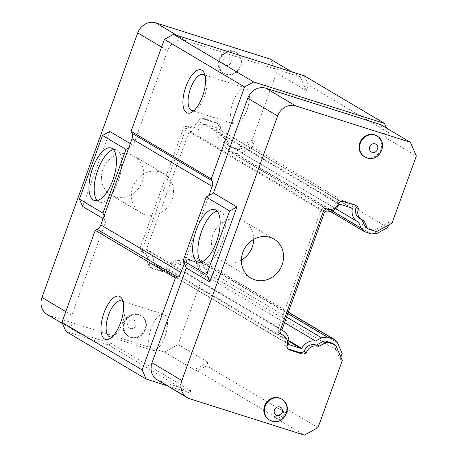 <?xml version="1.0" encoding="UTF-8"?>
<svg xmlns="http://www.w3.org/2000/svg" width="458" height="458" viewBox="0 0 458 458"><rect width="100%" height="100%" fill="white"/><g stroke="black" fill="none" stroke-linecap="round" stroke-linejoin="round"><path stroke-width="0.34" stroke-dasharray="2.29 1.72" d="M288.592 344.135L153.109 263.711A13.213 11.96 120.7 0 0 147.86 250.606A13.213 11.96 120.7 0 0 146.881 250.091L146.508 249.232L189.04 131.738L189.887 131.269A13.213 11.96 120.7 0 0 203.684 123.998L339.166 204.428M189.887 131.269L325.375 211.699M350.794 207.68L216.05 127.49L204.795 123.918L203.684 123.998M392.037 223.12L389.827 221.809L388.682 224.964M389.827 221.809L375.617 229.613A3.778 3.418 -59.3 0 1 372.926 229.916L366.795 227.97A3.778 3.418 -59.3 0 1 366.142 227.683M362.146 220A6.04 5.467 120.7 0 0 361.763 219.353A9.441 8.542 -59.3 0 1 359.519 218.46M354.95 205.115A6.04 5.467 120.7 0 0 353.931 204.32A6.04 5.467 120.7 0 0 352.895 203.856L341.811 200.341A6.04 5.467 120.7 0 0 336.796 201.285A9.441 8.542 -59.3 0 1 324.705 207.611A6.04 5.467 120.7 0 0 323.72 208.041L321.396 209.317L277.651 330.149L278.67 332.485A6.04 5.467 120.7 0 0 279.174 333.39A9.441 8.542 -59.3 0 1 279.798 333.556A9.441 8.542 -59.3 0 1 281 334.054M281.418 334.283A9.441 8.542 -59.3 0 1 284.664 345.286A6.04 5.467 120.7 0 0 287 348.424A6.04 5.467 120.7 0 0 288.036 348.887L288.197 348.939M332.605 343.385A3.778 3.418 -59.3 0 1 333.893 344.863L340.111 359.141L342.326 360.452M340.855 357.085L340.111 359.141M351.807 208.041L216.325 127.61L351.532 207.915M153.109 263.711L288.872 344.508M289.13 344.702L153.648 264.272L165.172 267.964L166.288 267.884L288.884 340.666M286.559 317.039L186.017 257.35L180.08 260.613A13.213 11.96 120.7 0 0 166.288 267.884M186.017 257.35L191.816 256.692L287.779 313.661M288.288 312.27L197.936 258.633L191.816 256.692M197.936 258.633L199.299 259.245L202.081 262.417L337.563 342.847M377.22 233.299L241.738 152.869L252.278 147.081L254.345 141.379L240.135 149.182A3.778 3.418 -59.3 0 1 237.444 149.485L231.307 147.545A3.778 3.418 -59.3 0 1 230.66 147.253A3.778 3.418 -59.3 0 1 229.372 145.776L226.784 139.833A6.04 5.467 120.7 0 0 226.281 138.923A9.441 8.542 -59.3 0 1 224.036 138.03A9.441 8.542 -59.3 0 1 220.785 127.026A6.04 5.467 120.7 0 0 218.449 123.889A6.04 5.467 120.7 0 0 217.413 123.425L206.329 119.91A6.04 5.467 120.7 0 0 201.314 120.855A9.441 8.542 -59.3 0 1 189.223 127.181A6.04 5.467 120.7 0 0 188.232 127.61L185.914 128.887L142.169 249.725L143.188 252.055A6.04 5.467 120.7 0 0 143.692 252.959A9.441 8.542 -59.3 0 1 144.316 253.125A9.441 8.542 -59.3 0 1 145.93 253.852A9.441 8.542 -59.3 0 1 149.182 264.856A6.04 5.467 120.7 0 0 151.518 267.993A6.04 5.467 120.7 0 0 152.554 268.457L163.643 271.972A6.04 5.467 120.7 0 0 168.659 271.027A9.441 8.542 -59.3 0 1 180.143 264.484A9.441 8.542 -59.3 0 1 180.75 264.701A6.04 5.467 120.7 0 0 181.734 264.272L187.648 261.02A3.778 3.418 -59.3 0 1 190.339 260.722L196.476 262.663A3.778 3.418 -59.3 0 1 197.123 262.955A3.778 3.418 -59.3 0 1 198.411 264.432L204.629 278.71L206.695 273.008L202.081 262.417M241.738 152.869L235.99 153.522L371.472 233.946M365.341 232.006L229.859 151.575L235.99 153.522M229.859 151.575L228.473 150.951L225.702 147.785L332.102 210.949M216.863 128.171A13.213 11.96 120.7 0 0 222.107 141.276A13.213 11.96 120.7 0 0 223.092 141.791L225.702 147.785M189.04 131.738L324.522 212.169M284.538 322.621L180.08 260.613M254.345 141.379L252.129 140.068L276.437 72.919L306.299 90.644L308.349 84.988L388.533 132.591L386.483 138.247L416.345 155.972M387.76 227.511L252.278 147.081M279.867 331.466L277.651 330.149M336.796 201.285L339.006 202.596M326.915 208.922L324.705 207.611M282.363 330.516L146.881 250.091M206.695 273.008L342.178 353.439M279.174 333.39L281.384 334.701M321.396 209.317L323.606 210.628M286.88 346.597L284.664 345.286M281.991 329.663L146.508 249.232M361.763 219.353L363.973 220.664M223.092 141.791L358.574 222.222M318.018 427.6L288.156 409.876L286.874 413.408L206.69 365.81L207.972 362.272L178.11 344.548L202.419 277.399L204.629 278.71M220.785 127.026L218.575 125.715A9.441 8.542 120.7 0 0 221.821 136.719A9.441 8.542 120.7 0 0 224.065 137.612L226.281 138.923M218.575 125.715A6.04 5.467 120.7 0 0 216.239 122.578A6.04 5.467 120.7 0 0 215.203 122.114L204.113 118.599A6.04 5.467 120.7 0 0 199.098 119.538L201.314 120.855M149.182 264.856L146.972 263.545A6.04 5.467 120.7 0 0 149.308 266.682A6.04 5.467 120.7 0 0 150.344 267.146L152.554 268.457M180.75 264.701L178.534 263.39A9.441 8.542 120.7 0 0 177.927 263.167A9.441 8.542 120.7 0 0 166.443 269.716L168.659 271.027M202.419 277.399L196.201 263.121A3.778 3.418 120.7 0 0 194.908 261.638A3.778 3.418 120.7 0 0 194.261 261.352L188.129 259.405A3.778 3.418 120.7 0 0 185.438 259.709L179.525 262.955L181.734 264.272M229.372 145.776L227.157 144.459L224.569 138.516A6.04 5.467 120.7 0 0 224.065 137.612M237.444 149.485L235.229 148.174L229.097 146.228L231.307 147.545M163.643 271.972L161.428 270.655A6.04 5.467 120.7 0 0 166.443 269.716M189.223 127.181L187.007 125.864A6.04 5.467 120.7 0 0 186.022 126.299L183.698 127.57L139.959 248.408L142.169 249.725M185.914 128.887L183.698 127.57M143.188 252.055L140.972 250.744L139.959 248.408M161.428 270.655L150.344 267.146M146.972 263.545A9.441 8.542 120.7 0 0 143.72 252.541A9.441 8.542 120.7 0 0 142.1 251.814A9.441 8.542 120.7 0 0 141.476 251.642L143.692 252.959M227.157 144.459A3.778 3.418 120.7 0 0 228.45 145.942A3.778 3.418 120.7 0 0 229.097 146.228M235.229 148.174A3.778 3.418 120.7 0 0 237.92 147.871L240.135 149.182M178.534 263.39A6.04 5.467 120.7 0 0 179.525 262.955M187.007 125.864A9.441 8.542 120.7 0 0 199.098 119.538M252.129 140.068L237.92 147.871M140.972 250.744A6.04 5.467 120.7 0 0 141.476 251.642M281.218 398.861A12.085 10.935 -59.3 0 1 285.042 413.729A12.085 10.935 -59.3 0 1 270.953 420.57A12.085 10.935 -59.3 0 1 268.886 419.642M376.476 135.723A12.085 10.935 -59.3 0 1 380.295 150.59A12.085 10.935 -59.3 0 1 366.211 157.432A12.085 10.935 -59.3 0 1 364.139 156.504M386.592 128.137L388.533 132.591M386.483 138.247L380.506 124.524M139.243 314.881A12.085 10.935 -59.3 0 1 141.31 315.808A12.085 10.935 -59.3 0 1 145.134 330.67A12.085 10.935 -59.3 0 1 131.045 337.517A12.085 10.935 -59.3 0 1 128.979 336.59A12.085 10.935 -59.3 0 1 125.154 321.722A12.085 10.935 -59.3 0 1 139.243 314.881M234.496 51.743A12.085 10.935 -59.3 0 1 236.568 52.67A12.085 10.935 -59.3 0 1 240.387 67.532A12.085 10.935 -59.3 0 1 226.304 74.379A12.085 10.935 -59.3 0 1 224.231 73.452A12.085 10.935 -59.3 0 1 220.407 58.584A12.085 10.935 -59.3 0 1 234.496 51.743M114.884 196.768A22.654 20.501 -59.3 0 1 110.996 195.028A22.654 20.501 -59.3 0 1 103.829 167.159A22.654 20.501 -59.3 0 1 130.244 154.323A22.654 20.501 -59.3 0 1 134.125 156.064A22.654 20.501 -59.3 0 1 141.293 183.933A22.654 20.501 -59.3 0 1 114.884 196.768M47.334 314.589A15.103 13.666 120.7 0 0 49.922 315.745L164.451 352.042L178.11 344.548M276.437 72.919L270.46 59.197M304.364 75.839L308.349 84.988M291.775 71.849L300.322 76.927L185.793 40.625L177.246 35.552M306.299 90.644L300.322 76.927M161.582 47.059L167.588 50.626A15.103 13.666 -59.3 0 1 185.793 40.625M167.588 50.626L133.272 145.415L128.721 147.911M286.874 413.408L277.771 418.412L274.497 417.375L304.358 435.1M288.156 409.876L274.497 417.375M207.972 362.272L194.312 369.772L197.587 370.808L206.69 365.81M194.312 369.772L164.451 352.042M197.587 370.808L277.771 418.412M253.686 239.379A22.654 20.501 120.7 0 0 244.171 221.391A22.654 20.501 120.7 0 0 240.29 219.651A22.654 20.501 120.7 0 0 213.875 232.487A22.654 20.501 120.7 0 0 221.042 260.356A22.654 20.501 120.7 0 0 224.924 262.096A22.654 20.501 120.7 0 0 241.389 260.092M157.38 379.917A15.103 13.666 120.7 0 0 159.968 381.073L191.381 391.029L111.202 343.431L79.784 333.476A15.103 13.666 -59.3 0 1 77.196 332.313A15.103 13.666 -59.3 0 1 71.82 315.178L65.815 311.612M184.322 263.419L208.905 195.514M160.105 172.053A22.654 20.501 -59.3 0 1 163.987 173.794A22.654 20.501 -59.3 0 1 171.155 201.663A22.654 20.501 -59.3 0 1 144.745 214.493A22.654 20.501 -59.3 0 1 140.858 212.752A22.654 20.501 -59.3 0 1 133.69 184.883A22.654 20.501 -59.3 0 1 160.105 172.053M103.13 218.609L106.13 220.395L71.82 315.178M109.771 131.463L82.629 206.438M133.272 145.415L130.272 143.629M191.381 391.029L188.65 392.529L167.153 385.716M104.138 215.821L106.13 220.395M111.202 343.431L108.466 344.931L65.929 331.449M188.65 392.529L108.466 344.931M194.169 110.412A18.881 7.866 -72.4 0 0 195.858 109.571A18.881 7.866 -72.4 0 0 204.405 96.592A18.881 7.866 -72.4 0 0 205.997 77.579A18.881 7.866 -72.4 0 0 205.098 75.919M200.93 262.165A27.566 11.484 -72.4 0 0 203.306 263.756A27.566 11.484 -72.4 0 0 221.729 243.473A27.566 11.484 -72.4 0 0 219.966 211.201A27.566 11.484 -72.4 0 0 217.103 211.138M233.116 101.865A18.881 7.866 -72.4 0 0 234.324 123.969A18.881 7.866 -72.4 0 0 246.942 110.075A18.881 7.866 -72.4 0 0 245.734 87.97A18.881 7.866 -72.4 0 0 233.116 101.865M97.245 200.61A27.566 11.484 -72.4 0 0 99.621 202.201A27.566 11.484 -72.4 0 0 118.044 181.918A27.566 11.484 -72.4 0 0 116.28 149.651A27.566 11.484 -72.4 0 0 113.418 149.583M112.227 336.767A18.881 7.866 -72.4 0 0 113.916 335.932A18.881 7.866 -72.4 0 0 122.463 322.947A18.881 7.866 -72.4 0 0 124.055 303.935A18.881 7.866 -72.4 0 0 123.162 302.274M165.006 336.43A18.881 7.866 -72.4 0 0 163.792 314.325A18.881 7.866 -72.4 0 0 151.18 328.22A18.881 7.866 -72.4 0 0 152.388 350.324A18.881 7.866 -72.4 0 0 165.006 336.43M204.795 123.918L340.277 204.348M336.109 346.174L333.893 344.863M280.88 333.796L278.67 332.485M366.795 227.97L369.005 229.286M372.926 229.916L375.136 231.227M344.021 201.652L341.811 200.341M165.172 267.964L288.895 341.41M375.617 229.613L377.827 230.924M323.72 208.041L325.93 209.352M352.895 203.856L355.11 205.167M217.413 123.425L215.203 122.114M196.201 263.121L198.411 264.432M226.784 139.833L224.569 138.516M206.329 119.91L204.113 118.599M188.232 127.61L186.022 126.299M194.261 261.352L196.476 262.663M188.129 259.405L190.339 260.722M185.438 259.709L187.648 261.02M281.773 399.193A12.085 10.935 -59.3 0 1 285.597 414.055A12.085 10.935 -59.3 0 1 271.508 420.896A12.085 10.935 -59.3 0 1 269.436 419.969M377.026 136.055A12.085 10.935 -59.3 0 1 380.85 150.917A12.085 10.935 -59.3 0 1 366.761 157.758A12.085 10.935 -59.3 0 1 364.694 156.831M189.83 398.804L159.968 381.073M79.784 333.476L49.922 315.745M130.496 337.185A12.085 10.935 120.7 0 0 144.579 330.344A12.085 10.935 120.7 0 0 140.761 315.476A12.085 10.935 120.7 0 0 138.688 314.549A12.085 10.935 120.7 0 0 124.599 321.396A12.085 10.935 120.7 0 0 128.423 336.258A12.085 10.935 120.7 0 0 130.496 337.185M225.748 74.047A12.085 10.935 120.7 0 0 239.837 67.206A12.085 10.935 120.7 0 0 236.013 52.338A12.085 10.935 120.7 0 0 233.941 51.41A12.085 10.935 120.7 0 0 219.857 58.258A12.085 10.935 120.7 0 0 223.676 73.12A12.085 10.935 120.7 0 0 225.748 74.047M130.29 328.472A4.528 4.099 120.7 0 0 135.751 325.472A4.528 4.099 120.7 0 0 133.364 319.982A4.528 4.099 120.7 0 0 127.902 322.982A4.528 4.099 120.7 0 0 130.29 328.472M225.548 65.334A4.528 4.099 120.7 0 0 231.009 62.334A4.528 4.099 120.7 0 0 228.616 56.844A4.528 4.099 120.7 0 0 223.155 59.843A4.528 4.099 120.7 0 0 225.548 65.334M282.323 330.43L147.86 250.606M289.216 349.735L287 348.424M330.458 211.499L228.473 150.957M335.731 208.728L222.107 141.276M288.345 312.11L199.293 259.245M353.931 204.32L356.147 205.631M221.821 136.719L224.036 138.03M216.239 122.578L218.449 123.889M151.518 267.993L149.308 266.682M197.123 262.955L194.908 261.638M143.72 252.541L145.93 253.852M228.45 145.942L230.66 147.253M244.171 221.391L274.033 239.122M221.042 260.356L250.904 278.08M77.196 332.313L62.511 323.594M128.979 336.59L128.423 336.258C116.475 329.863 125.767 309.74 138.408 314.423L141.31 315.808M163.987 173.794L134.125 156.064M140.858 212.752L110.996 195.028M224.231 73.452L223.676 73.12C211.728 66.725 221.019 46.602 233.666 51.29L236.568 52.67M195.858 109.571L192.257 111.952M205.997 77.579L204.428 73.561M203.306 263.756L198.074 262.096M219.966 211.201L214.728 209.541M234.324 123.969L191.787 110.487M245.734 87.97L203.197 74.488M111.042 147.991L116.28 149.651M94.388 200.541L99.621 202.201M124.055 303.935L122.486 299.916M113.916 335.932L110.321 338.307M163.792 314.325L121.256 300.843M152.388 350.324L109.846 336.842"/><path stroke-width="0.69" d="M288.872 344.508L288.592 344.135A13.213 11.96 120.7 0 0 283.342 331.037A13.213 11.96 120.7 0 0 282.363 330.516L281.991 329.663L324.522 212.169L325.375 211.699A13.213 11.96 120.7 0 0 339.166 204.428L340.277 204.348L351.767 208.018M351.532 207.915L352.345 208.602A13.213 11.96 120.7 0 0 357.589 221.706A13.213 11.96 120.7 0 0 358.574 222.222L361.185 228.216L363.955 231.382L371.472 233.946L377.22 233.299L387.76 227.511L388.682 224.964M288.197 348.939L299.126 352.402A6.04 5.467 120.7 0 0 304.141 351.458A9.441 8.542 -59.3 0 1 315.625 344.914A9.441 8.542 -59.3 0 1 316.232 345.132A6.04 5.467 120.7 0 0 317.217 344.697L323.136 341.45A3.778 3.418 -59.3 0 1 325.821 341.147L331.958 343.094L334.168 344.405A3.778 3.418 -59.3 0 1 334.815 344.697A3.778 3.418 -59.3 0 1 336.109 346.174L342.326 360.452L318.018 427.6L304.358 435.1L189.83 398.804A15.103 13.666 120.7 0 1 187.242 397.641A15.103 13.666 120.7 0 1 181.866 380.506L277.628 115.954A15.103 13.666 120.7 0 1 295.839 105.958L410.368 142.255L416.345 155.972L392.037 223.12L377.827 230.924A3.778 3.418 -59.3 0 1 375.136 231.227L369.005 229.286A3.778 3.418 -59.3 0 1 368.358 228.994L366.142 227.683A3.778 3.418 -59.3 0 1 364.854 226.2L362.267 220.258A6.04 5.467 120.7 0 0 362.146 220M368.358 228.994A3.778 3.418 -59.3 0 1 367.064 227.517L364.476 221.575A6.04 5.467 -59.3 0 0 363.973 220.664A9.441 8.542 -59.3 0 1 361.728 219.771L359.519 218.46A9.441 8.542 -59.3 0 1 356.267 207.457A6.04 5.467 120.7 0 0 354.95 205.115M281 334.054A9.441 8.542 -59.3 0 1 281.418 334.283L283.628 335.594A9.441 8.542 -59.3 0 1 286.88 346.597A6.04 5.467 -59.3 0 0 289.216 349.735A6.04 5.467 -59.3 0 0 290.252 350.198L288.311 349.048M331.958 343.094A3.778 3.418 -59.3 0 1 332.605 343.385L334.815 344.697M287.779 313.661L327.298 337.122L334.781 339.67L337.563 342.847L342.178 353.439L340.855 357.085M327.298 337.122L321.499 337.781L286.559 317.039M288.884 340.666L301.77 348.315A13.213 11.96 120.7 0 1 315.562 341.038L321.499 337.781M301.77 348.315L300.66 348.389L289.078 344.674M315.562 341.038L284.538 322.621M283.628 335.594A9.441 8.542 -59.3 0 0 282.008 334.872A9.441 8.542 -59.3 0 0 281.384 334.701A6.04 5.467 -59.3 0 1 280.88 333.796L279.867 331.466L323.606 210.628L325.93 209.352A6.04 5.467 -59.3 0 1 326.915 208.922A9.441 8.542 -59.3 0 0 339.006 202.596A6.04 5.467 -59.3 0 1 344.021 201.652L355.11 205.167A6.04 5.467 -59.3 0 1 356.147 205.631A6.04 5.467 -59.3 0 1 358.482 208.768L356.267 207.457M323.136 341.45L325.346 342.767A3.778 3.418 -59.3 0 1 328.037 342.464L325.821 341.147M325.346 342.767L319.432 346.013A6.04 5.467 -59.3 0 1 318.442 346.443L316.232 345.132M304.141 351.458L306.35 352.769A6.04 5.467 -59.3 0 1 301.335 353.713L290.252 350.198M306.35 352.769A9.441 8.542 -59.3 0 1 317.835 346.225A9.441 8.542 -59.3 0 1 318.442 346.443M352.345 208.602L350.794 207.68M333.418 339.063L288.288 312.27M361.728 219.771A9.441 8.542 -59.3 0 1 358.482 208.768M334.168 344.405L328.037 342.464M269.436 419.969L268.886 419.642A12.085 10.935 -59.3 0 1 265.062 404.78A12.085 10.935 -59.3 0 1 279.151 397.933A12.085 10.935 -59.3 0 1 281.218 398.861L281.773 399.193A12.085 10.935 -59.3 0 0 279.701 398.265A12.085 10.935 -59.3 0 0 265.617 405.107A12.085 10.935 -59.3 0 0 269.436 419.969L271.789 421.022C284.429 425.711 293.721 405.588 281.773 399.193M364.694 156.831L364.139 156.504A12.085 10.935 -59.3 0 1 360.314 141.642A12.085 10.935 -59.3 0 1 374.404 134.795A12.085 10.935 -59.3 0 1 376.476 135.723L377.026 136.055A12.085 10.935 -59.3 0 0 374.959 135.127A12.085 10.935 -59.3 0 0 360.87 141.969A12.085 10.935 -59.3 0 0 364.694 156.831L367.041 157.884C379.682 162.573 388.974 142.449 377.026 136.055M270.151 237.381A22.654 20.501 -59.3 0 1 274.033 239.122A22.654 20.501 -59.3 0 1 281.201 266.991A22.654 20.501 -59.3 0 1 254.785 279.821A22.654 20.501 -59.3 0 1 250.904 278.08A22.654 20.501 -59.3 0 1 243.736 250.211A22.654 20.501 -59.3 0 1 270.151 237.381M212.088 180.807A7.551 6.836 -59.3 0 1 212.197 186.417L132.013 138.82A7.551 6.836 120.7 0 0 131.904 133.209L212.088 180.807L211.264 178.912L244.555 86.957L253.658 81.959L384.548 123.442L386.592 128.137M410.368 142.255L380.506 124.524L265.978 88.228A15.103 13.666 120.7 0 0 247.767 98.23L213.457 193.013L208.905 195.514L212.197 186.417M291.775 71.849L270.46 59.197L155.932 22.9A15.103 13.666 120.7 0 0 137.726 32.902L41.959 297.454A15.103 13.666 120.7 0 0 47.334 314.589L62.511 323.594M131.904 133.209L131.08 131.314L164.37 39.354L173.473 34.356L304.364 75.839L384.548 123.442M132.013 138.82L128.721 147.911L125.99 149.411L102.489 135.459L79.44 199.121L102.941 213.073L104.138 215.821L100.846 224.912L181.03 272.516L184.322 263.419L186.314 267.993L152.004 362.782A15.103 13.666 120.7 0 0 157.38 379.917L187.242 397.641M241.389 260.092A22.654 20.501 120.7 0 0 253.686 239.379M213.457 193.013L236.958 206.964L209.816 281.945L186.314 267.993M104.138 215.821L128.721 147.911M131.08 131.314L211.264 178.912M208.905 195.514L206.174 197.014L229.676 210.966L206.627 274.628L183.126 260.676L184.322 263.419M236.958 206.964L229.676 210.966M173.473 34.356L253.658 81.959M185.925 86.528A22.654 9.441 107.6 0 1 204.428 73.561A22.654 9.441 107.6 0 1 202.516 96.375A22.654 9.441 107.6 0 1 192.257 111.952A22.654 9.441 107.6 0 1 183.503 107.727A22.654 9.441 107.6 0 1 185.925 86.528M244.555 86.957L164.37 39.354M79.44 199.121L82.629 206.438L103.13 218.609M130.272 143.629L109.771 131.463L102.489 135.459M209.816 281.945L206.627 274.628M181.03 272.516A7.551 6.836 -59.3 0 1 177.303 276.907L97.119 229.309L95.235 230.345L61.945 322.3L65.929 331.449L146.113 379.047L142.129 369.904L175.42 277.943L177.303 276.907M167.153 385.716L146.113 379.047M97.119 229.309A7.551 6.836 120.7 0 0 100.846 224.912M206.174 197.014L183.126 260.676M125.99 149.411L102.941 213.073M196.31 229.83A27.566 11.484 107.6 0 1 214.728 209.541A27.566 11.484 107.6 0 1 216.491 241.813A27.566 11.484 107.6 0 1 198.074 262.096A27.566 11.484 107.6 0 1 196.31 229.83M205.098 75.919A18.881 7.866 -72.4 0 0 203.197 74.488A18.881 7.866 -72.4 0 0 190.58 88.383A18.881 7.866 -72.4 0 0 191.787 110.487A18.881 7.866 -72.4 0 0 194.169 110.412M112.805 180.257A27.566 11.484 -72.4 0 0 111.042 147.991A27.566 11.484 -72.4 0 0 92.625 168.275A27.566 11.484 -72.4 0 0 94.388 200.541A27.566 11.484 -72.4 0 0 112.805 180.257M61.945 322.3L142.129 369.904M103.983 312.883A22.654 9.441 107.6 0 1 122.486 299.916A22.654 9.441 107.6 0 1 120.574 322.73A22.654 9.441 107.6 0 1 110.321 338.307A22.654 9.441 107.6 0 1 101.567 334.082A22.654 9.441 107.6 0 1 103.983 312.883M175.42 277.943L95.235 230.345M217.103 211.138A27.566 11.484 -72.4 0 0 201.543 231.49A27.566 11.484 -72.4 0 0 200.93 262.165M113.418 149.583A27.566 11.484 -72.4 0 0 97.857 169.935A27.566 11.484 -72.4 0 0 97.245 200.61M123.162 302.274A18.881 7.866 -72.4 0 0 121.256 300.843A18.881 7.866 -72.4 0 0 108.638 314.738A18.881 7.866 -72.4 0 0 109.846 336.842A18.881 7.866 -72.4 0 0 112.227 336.767M319.432 346.013L317.217 344.697M364.476 221.575L362.267 220.258M364.854 226.2L367.064 227.517M332.102 210.949L361.185 228.216M301.335 353.713L299.126 352.402M288.895 341.41L300.66 348.389M295.839 105.958L265.978 88.228M277.628 115.954L247.767 98.23M181.866 380.506L152.004 362.782M177.246 35.552L155.932 22.9M65.815 311.612L41.959 297.454M137.726 32.902L161.582 47.059M276.832 415.469A4.528 4.099 -59.3 0 1 274.445 409.979A4.528 4.099 -59.3 0 1 279.907 406.979A4.528 4.099 -59.3 0 1 282.294 412.469A4.528 4.099 -59.3 0 1 276.832 415.469M372.091 152.331A4.528 4.099 -59.3 0 1 369.698 146.841A4.528 4.099 -59.3 0 1 375.159 143.841A4.528 4.099 -59.3 0 1 377.552 149.331A4.528 4.099 -59.3 0 1 372.091 152.331M283.342 331.037L282.323 330.43M363.955 231.382L330.458 211.499M357.589 221.706L335.731 208.728M334.643 339.596L288.345 312.11"/></g></svg>
